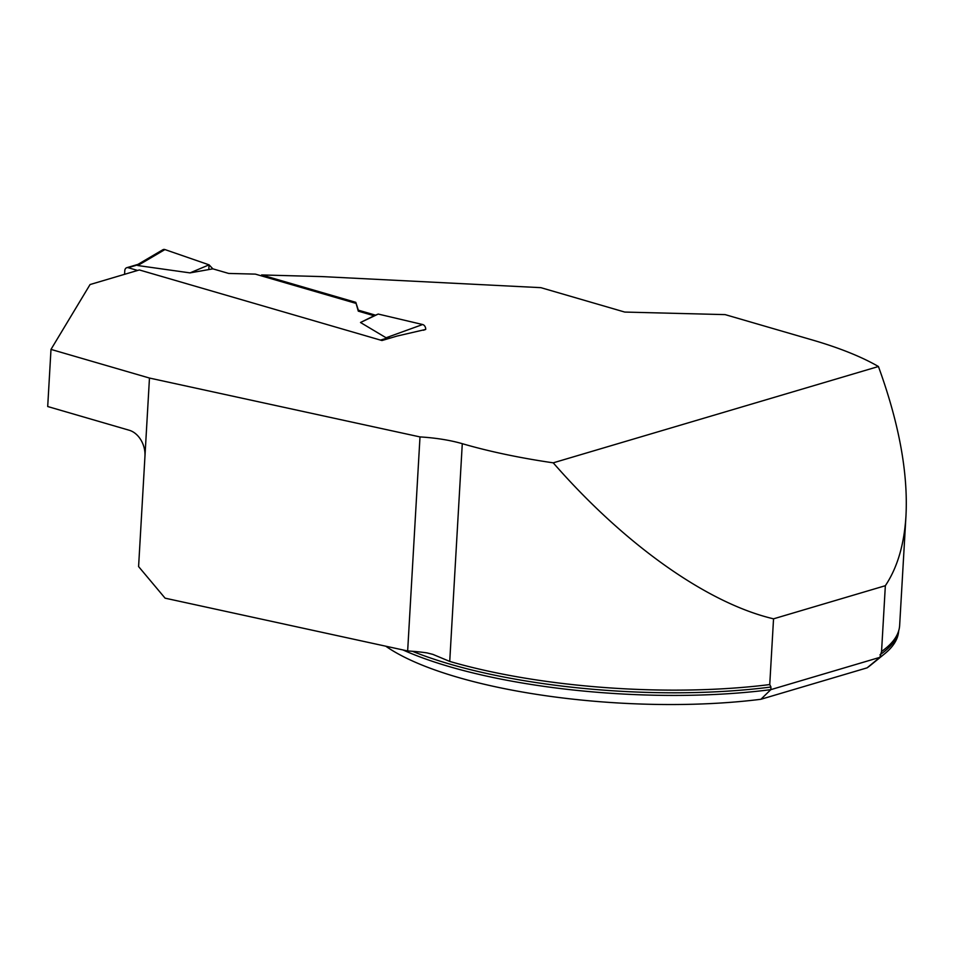 <?xml version="1.0" encoding="UTF-8"?>
<svg xmlns="http://www.w3.org/2000/svg" width="954" height="954" viewBox="0 0 954 954"><rect width="100%" height="100%" fill="white"/><g stroke="black" fill="none" stroke-linecap="round" stroke-linejoin="round"><path stroke-width="1.43" d="M899.646 625.43A275.336 79.122 -176.7 0 1 896.068 636.735A275.336 79.122 -176.7 0 1 881.556 651.463L885.348 585.708C897.38 567.69 904.249 544.436 905.966 515.947L899.646 625.43M261.563 275.921L261.623 274.943L322.249 276.6L540.894 287.667L624.751 312.065L725.135 314.617L812.379 339.994A275.336 79.122 -176.7 0 1 878.431 366.515C899.002 423.039 908.184 472.85 905.966 515.947M419.998 436.92L407.656 650.962A68.664 19.736 3.3 0 1 426.951 652.894L432.83 654.361L449.728 661.42A275.336 79.122 -176.7 0 0 769.747 684.567L773.539 618.824C707.451 603.298 624.822 544.794 553.225 462.833A275.336 79.122 -176.7 0 1 462.285 443.682A68.664 19.736 3.3 0 0 419.998 436.92L149.468 378.046L50.991 349.402L90.058 284.542L139.332 269.946L381.97 340.53L397.114 336.046L425.711 329.428A4.114 3.089 -106.5 0 0 422.634 324.527L386.072 337.764L390.424 338.026M385.774 646.204A260.907 74.972 -176.7 0 0 760.898 699.282L867.114 667.836A260.907 74.972 -176.7 0 0 870.883 664.986L884.656 653.788A274.645 78.92 3.3 0 1 879.862 657.354L881.556 651.463M884.656 653.788A274.645 78.92 3.3 0 0 898.644 630.964M402.898 649.924A274.645 78.92 3.3 0 0 770.808 689.647L770.963 687.023A274.645 78.92 -176.7 0 1 412.414 651.284M760.898 699.282L770.808 689.647L879.862 657.354L867.114 667.836M769.747 684.567L770.963 687.023M553.225 462.833L878.431 366.515M773.539 618.824L885.348 585.708M261.623 274.943L355.794 302.335L358.346 310.169L375.518 315.166M407.656 650.962L165.09 598.17L138.592 566.581L144.96 456.179A21.966 16.445 -106.5 0 0 129.255 430.254L47.7 406.523L50.991 349.402M355.794 302.335L358.287 311.147L374.087 315.75L360.505 322.5L386.072 337.764M144.96 456.179L149.468 378.046M358.346 310.169L358.287 311.147M124.569 274.323L124.783 270.721A4.114 3.089 73.5 0 1 126.787 267.692A4.114 3.089 73.5 0 1 128.182 267.704L137.626 270.459M355.747 303.312L255.374 274.12L228.674 273.44L212.873 268.849L190.001 272.892L137.77 265.534L137.913 264.568M137.674 264.544L162.884 249.733A4.114 3.089 73.5 0 1 164.935 249.566L137.77 265.534M164.935 249.566L209.069 264.842L190.001 272.892M422.634 324.527L378.225 314.057L360.505 322.5M425.711 329.428L423.421 330.251M209.069 264.842L212.873 268.849M378.225 314.057L374.087 315.75M208.795 269.577L209.069 264.842L164.935 249.566L161.572 251.546M449.728 661.42L462.285 443.682M898.215 632.228A274.645 78.92 -176.7 0 1 880.005 654.73M128.182 267.704L137.507 264.938M380.455 340.089L388.075 337.835M126.787 267.692L137.853 264.413"/></g></svg>
